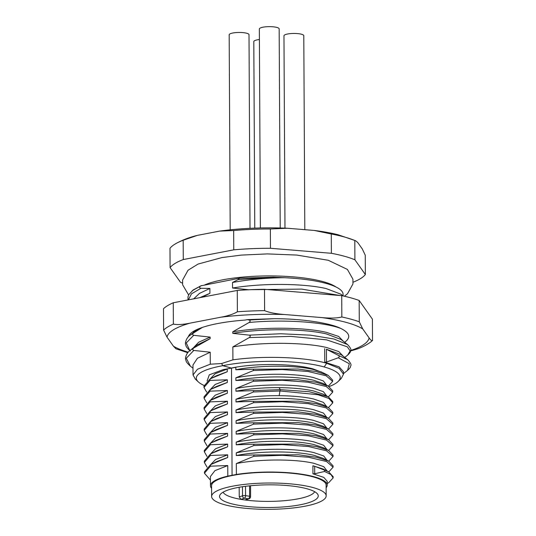 <?xml version="1.0" encoding="UTF-8"?>
<svg xmlns="http://www.w3.org/2000/svg" width="536" height="536" viewBox="0 0 536 536"><rect width="100%" height="100%" fill="white"/><g stroke="black" fill="none" stroke-linecap="round" stroke-linejoin="round"><path stroke-width="0.8" d="M233.763 249.836L233.663 230.54L219.566 231.11L197.248 235.405L183.178 240.255L183.279 259.551L233.763 249.836A99.126 22.773 -0.3 0 1 251.833 248.664A99.126 22.773 -0.3 0 1 270.466 248.282L331.389 253.294A99.126 22.773 -0.3 0 1 354.906 259.793L365.351 274.519A99.126 22.773 -0.3 0 1 353.123 282.204M183.178 240.255A99.126 22.773 179.7 0 0 174.83 244.215C181.068 240.517 188.498 237.589 197.141 235.431L197.248 235.405M233.663 230.54A99.126 22.773 179.7 0 1 251.732 229.368A99.126 22.773 179.7 0 1 270.365 228.986L270.466 248.282M182.434 283.095A99.126 22.773 -0.3 0 1 180.531 282.331L170.086 267.605A99.126 22.773 -0.3 0 1 183.279 259.551M170.086 267.605L169.986 248.309A99.126 22.773 179.7 0 1 174.83 244.215M365.351 274.519L365.25 255.223L362.323 248.972L357.706 242.466L355.589 240.724L337.687 234.634A94.725 21.762 179.7 0 0 314.284 230.453L287.35 228.242A94.725 21.762 179.7 0 0 219.566 231.11M355.589 240.724L354.805 240.503L354.906 259.793M354.805 240.503A99.126 22.773 179.7 0 0 331.288 233.998L331.389 253.294M270.365 228.986L287.35 228.242M314.284 230.453L331.288 233.998M335.925 286.954A71.59 16.449 179.7 0 0 323.295 281.695A71.59 16.449 179.7 0 0 296.75 277.179A71.59 16.449 179.7 0 0 238.755 277.487A71.59 16.449 179.7 0 0 204.759 284.904M343.08 295.912L343.067 294.251A75.228 17.286 179.7 0 0 326.123 283.43A75.228 17.286 179.7 0 0 284.382 277.702L273.226 277.206L239.518 278.211L200.953 285.809C199.097 287.035 199.104 287.859 200.966 288.274L209.891 288.455L209.911 293.313L202.186 297.199M193.161 289.976L201.435 285.547M284.382 277.702C266.258 277.876 248.972 279.47 232.51 282.485L238.118 279.604L239.518 278.211M343.127 295.952L340.802 294.143L326.149 288.576C304.589 283.477 263.042 282.861 232.544 288.02L232.51 282.485M345.526 341.633L344.668 342.31A79.851 18.345 179.7 0 0 345.184 341.901M369.103 337.894C370.59 340.059 371.723 340.916 372.52 340.474L372.406 319.141L359.167 300.468A107.388 24.676 179.7 0 0 351.134 297.929A107.388 24.676 179.7 0 0 341.727 295.644L264.489 289.299A107.388 24.676 179.7 0 0 237.26 290.452L173.269 302.766A107.388 24.676 179.7 0 0 163.48 308.743L163.594 330.075A107.388 24.676 -0.3 0 1 167.654 327.02A107.388 24.676 -0.3 0 1 173.376 324.099C177.269 324.93 182.796 324.622 189.952 323.161L220.819 317.218A101.11 23.229 -0.3 0 1 284.603 314.525L321.861 317.587A101.11 23.229 -0.3 0 1 362.718 328.883L369.103 337.894A101.11 23.229 -0.3 0 1 362.604 345.298A101.11 23.229 -0.3 0 1 350.698 350.504M188.243 352.179A101.11 23.229 -0.3 0 1 173.416 346.162L175.935 348.769L187.794 352.695M173.416 346.162L167.031 337.157A101.11 23.229 -0.3 0 1 173.537 329.754A101.11 23.229 -0.3 0 1 189.952 323.161M345.244 341.847C351.026 337.298 349.613 332.863 341.003 328.541C330.27 322.994 301.634 318.652 273.963 318.699L247.357 319.624L245.039 320.072A79.851 18.345 179.7 0 0 188.344 336.876M163.594 330.075L167.031 337.157M173.269 302.766L173.376 324.099M237.26 290.452L237.374 311.778C233.502 314.109 227.981 315.918 220.819 317.218M284.603 314.525C275.966 313.895 269.3 312.595 264.603 310.632A107.388 24.676 -0.3 0 0 237.374 311.778M264.489 289.299L264.603 310.632M341.727 295.644L341.834 316.977C337.157 318.176 330.504 318.377 321.861 317.587M362.718 328.883L359.281 321.801A107.388 24.676 -0.3 0 0 351.248 319.262A107.388 24.676 -0.3 0 0 341.834 316.977M359.167 300.468L359.281 321.801M350.618 350.953L357.8 348.809C363.173 346.812 367.669 344.393 371.281 341.566A107.388 24.676 -0.3 0 0 372.52 340.474M204.035 385.424A71.924 16.134 0.1 0 1 198.28 381.873A71.924 16.134 0.1 0 1 222.802 365.686A71.924 16.911 -0.7 0 1 324.166 366.959A71.924 16.911 -0.7 0 1 338.115 381.511L341.285 378.47L343.489 374.175L339.147 368.333L326.538 363.207C304.971 357.01 263.431 355.502 232.919 359.844L232.852 346.913L249.227 337.593C250.587 336.461 250.58 335.637 249.213 335.134L280.831 333.76L310.558 335.168L333.968 339.007L347.583 344.568L341.037 339.489L326.384 333.915C304.83 328.816 263.276 328.206 232.778 333.359L232.771 331.797C263.263 326.645 304.81 327.255 326.377 332.354L338.692 336.454L343.301 341.244M232.771 331.797L249.146 322.478C250.506 321.345 250.5 320.521 249.133 320.019L247.357 319.624M347.583 344.568L347.596 344.574C350.477 347.723 351.502 349.76 350.665 350.691C350.021 352.005 351.321 351.562 347.656 355.12L347.482 355.254M249.213 335.134L232.778 333.359M249.227 337.593L290.807 336.38L326.565 339.851L347.288 346.799L350.155 350.939L347.656 355.12M232.852 346.913C263.35 341.76 304.897 342.37 326.458 347.469L338.772 351.569L343.382 356.36M326.484 362.041L338.283 357.78C339.569 357.036 339.569 356.212 338.27 355.314L326.417 349.251L326.484 362.041L324.742 362.195L339.1 366.818L343.476 371.763L343.489 374.175M341.285 354.738L326.417 349.251M338.115 381.511A71.924 16.911 -0.7 0 1 329.144 386.57M232.919 359.844L221.603 363.535L222.802 365.679L231.371 368.051C255.109 362.993 294.318 363.475 313.5 369.056L323.108 372.795M207.09 381.009L209.288 374.832L223.177 369.626L227.251 369.063L227.264 371.743L211.7 378.182L209.991 379.086L209.998 380.426L227.304 379.783L227.324 382.463L211.754 388.902L210.045 389.806L210.052 391.146L227.365 390.503L227.378 393.183L210.105 400.526L210.112 401.866L227.418 401.223L227.431 403.903L211.867 410.342L210.159 411.246L210.166 412.586L227.478 411.943L227.492 414.623L211.921 421.062L210.213 421.966L210.219 423.306L227.532 422.663L227.545 425.343L210.273 432.686L210.28 434.026L227.586 433.383L227.599 436.063L212.035 442.502L210.326 443.406L210.333 444.746L227.646 444.103L227.659 446.783L212.089 453.222L210.387 454.126L210.387 455.466L227.7 454.823L227.713 457.503L212.149 463.942L210.44 464.846L210.447 466.186L227.753 465.543L227.813 476.115A58.377 13.413 -0.3 0 0 210.467 485.757L210.42 476.531L214.916 470.655L227.753 465.543M321.7 372.111L313.506 369.532C295.564 365.177 259.712 364.962 235.833 369.773L235.82 367.321L223.177 369.626M235.82 367.321L231.371 368.051M193.034 374.959L192.98 364.996L197.409 358.276L210.219 352.212L210.286 364.199L197.462 369.237L193.034 374.959L195.392 379.146M193 368.205L190.387 366.182L186.294 358.262L193.784 350.443L210.219 352.212M193.262 347.944L198.662 342.243L210.145 337.097L210.152 338.658L196.806 345.13L190.314 350.276L193.771 347.978C192.417 349.117 192.417 349.941 193.784 350.443M210.152 338.658L193.771 347.978M189.824 350.678L186.267 342.946L193.704 335.328L210.145 337.097M190.307 351.06C185.067 346.236 186.287 345.867 185.644 344.588C184.98 343.904 185.724 338.028 190.22 335.174L193.697 332.863C192.337 334.008 192.337 334.826 193.704 335.328M198.045 329.05L190.233 335.161M202.347 327.429L193.697 332.863M193.181 332.829L194.28 330.88M189.463 334.685L189.985 335.369M248.979 289.788L232.544 288.02M221.603 363.535L210.286 364.199M209.911 293.313L199.747 297.668M209.891 288.455L199.459 293.406L193.697 298.833M238.118 279.604L273.226 277.206M249.863 289.708L301.661 289.105L339.851 295.49M283.959 290.901L325.064 294.277M249.133 320.019L273.963 318.699M326.129 487.747A58.377 13.413 -0.3 0 0 327.215 485.147A58.377 13.413 -0.3 0 0 314.062 476.745A58.377 13.413 -0.3 0 0 236.383 474.467L236.322 463.566L253.843 456.29L253.836 454.95L236.282 455.526L236.269 452.846L253.789 445.57L253.783 444.23L236.222 444.806L236.209 442.126L253.736 434.85L253.729 433.51L236.168 434.086L236.155 431.406L253.675 424.13L253.669 422.79L236.115 423.366L236.101 420.686L253.622 413.41L253.615 412.077L236.054 412.646L236.041 409.966L253.568 402.697L253.561 401.357L236.001 401.933L235.987 399.253L253.508 391.977L253.501 390.637L235.947 391.213L235.927 388.533L253.454 381.257L253.448 379.917L235.887 380.493L235.874 377.813L253.394 370.537L253.387 369.197L298.076 369.029L316.153 371.555L328.173 375.361L332.628 380.091L332.635 381.424L328.354 386.141M253.387 369.197L235.833 369.773M211.586 488.343A58.377 13.413 -0.3 0 1 210.467 485.757M236.383 474.467L227.813 476.115M326.169 495.874L326.116 485.154A57.272 13.159 179.7 0 0 293.366 473.435A57.272 13.159 179.7 0 0 232.624 475.439A57.272 13.159 179.7 0 0 211.566 485.75L211.626 496.47A57.272 13.159 -0.3 0 1 232.684 486.159A57.272 13.159 -0.3 0 1 293.427 484.155A57.272 13.159 -0.3 0 1 326.169 495.874A57.272 13.159 -0.3 0 1 305.111 506.185A57.272 13.159 -0.3 0 1 244.376 508.182A57.272 13.159 -0.3 0 1 211.626 496.47M328.682 471.834L323.215 469.06L312.897 465.764L314.666 466.273L314.706 473.764L324.555 471.472L324.548 470.132L314.666 466.273M236.322 463.566C260.201 458.756 296.033 458.97 313.995 463.332L323.751 466.668L327.141 471.05M314.706 473.764L312.944 473.804L323.804 477.388L327.195 481.281L327.215 485.147M324.548 470.132L328.669 471.827L333.131 476.658M324.555 471.472L330.96 474.554L333.137 477.911L328.709 482.688L327.208 483.472M231.505 368.085L232.068 475.285M210.038 379.066L215.177 373.719L227.251 369.063M227.264 371.743L216.289 375.796L211.7 378.182M206.668 392.138L203.995 387.461L203.982 386.121L209.991 379.086M203.995 387.461L209.998 380.426M210.092 389.786L215.231 384.439L227.304 379.783M227.324 382.463L216.35 386.51L211.754 388.902M206.722 402.858L204.049 398.181L204.042 396.841L210.045 389.806M204.049 398.181L210.052 391.146M210.145 400.506L215.291 395.159L227.365 390.503M227.378 393.183L216.403 397.23L211.807 399.622M206.775 413.578L204.102 408.901L204.095 407.561L210.105 400.526M204.102 408.901L210.112 401.866M210.206 411.226L215.345 405.879L227.418 401.223M227.431 403.903L216.464 407.95M206.836 424.298L204.162 419.621L204.156 418.281L210.159 411.246M204.162 419.621L210.166 412.586M210.259 421.946L215.398 416.599L227.478 411.943M227.492 414.623L216.517 418.67L211.921 421.062M206.889 435.011L204.216 430.341L204.209 429.001L210.213 421.966M204.216 430.341L210.219 423.306M210.313 432.666L215.459 427.313L227.532 422.663M227.545 425.343L216.249 429.564M204.263 439.701L210.273 432.686M206.95 445.731L204.27 441.054L210.28 434.026M210.373 443.379L215.512 438.033L227.586 433.383M227.599 436.063L216.631 440.11M207.003 456.451L204.33 451.774L204.323 450.434L210.326 443.406M204.33 451.774L210.333 444.746M210.427 454.099L215.566 448.753L227.646 444.103M227.659 446.783L216.685 450.83L212.089 453.222M207.057 467.171L204.384 462.494L204.377 461.154L210.387 454.126M204.384 462.494L210.387 455.466M210.487 464.819L215.626 459.473L227.7 454.823M227.713 457.503L216.745 461.55L212.149 463.942M210.44 480.142L204.444 473.214L204.43 471.874L210.44 464.846M204.444 473.214L210.447 466.186M253.394 370.537L282.043 369.565L308.079 371.488L326.169 375.783L332.635 381.424M235.874 377.813C259.752 373.002 295.584 373.21 313.547 377.572L323.302 380.915L326.692 385.297M322.893 383.374L313.56 380.252C295.597 375.89 259.766 375.682 235.887 380.493M253.448 379.917L298.137 379.749L316.213 382.275L328.233 386.081L332.682 390.811L332.689 392.144L328.407 396.861M253.454 381.257L282.103 380.285L308.133 382.208L326.223 386.503L332.689 392.144M235.927 388.533C259.806 383.722 295.644 383.93 313.6 388.292L323.355 391.635L326.752 396.017M322.9 394.067L313.614 390.972C304.528 388.908 293.031 387.796 279.115 387.635C263.571 387.541 249.18 388.734 235.947 391.213M253.501 390.637L280.228 389.638L309.272 391.742L328.28 396.794L332.742 401.524L332.749 402.864L328.494 407.561M253.508 391.977L280.234 390.978L317.915 394.697L328.91 398.462L332.749 402.858M235.987 399.253C249.22 396.774 263.612 395.581 279.156 395.675C293.071 395.843 304.575 396.955 313.661 399.012L323.409 402.355L326.806 406.737M323.007 404.807L313.674 401.692C295.711 397.33 259.88 397.122 236.001 401.933M253.561 401.357L298.25 401.189L316.327 403.715L328.347 407.514L332.796 412.244L332.802 413.584L328.521 418.294M253.568 402.697L282.211 401.725L308.247 403.648L326.337 407.943L332.802 413.584M236.041 409.966C259.92 405.162 295.751 405.37 313.714 409.732L323.469 413.075L326.86 417.457M323.061 415.527L313.728 412.412C295.772 408.05 259.933 407.842 236.054 412.646M253.615 412.077L298.304 411.909L316.381 414.435L328.401 418.234L332.849 422.964L332.863 424.304L328.575 429.014M253.622 413.41L282.271 412.445L308.3 414.368L326.391 418.663L332.863 424.304M236.101 420.686C259.973 415.882 295.812 416.09 313.768 420.452L323.523 423.795L326.92 428.177M323.114 426.247L313.788 423.132C295.825 418.77 259.987 418.562 236.115 423.366M253.669 422.79L298.364 422.629L316.441 425.149L328.454 428.954L332.91 433.684L332.916 435.024L328.635 439.734M253.675 424.13L282.325 423.165L308.354 425.088L326.444 429.383L332.916 435.024M236.155 431.406C260.034 426.602 295.865 426.81 313.828 431.172L323.577 434.515L326.973 438.897M323.175 436.967L313.841 433.852C295.879 429.49 260.047 429.282 236.168 434.086M253.729 433.51L298.418 433.349L316.495 435.868L328.514 439.674L332.963 444.404L332.97 445.744L328.689 450.454M253.736 434.85L282.385 433.879L308.414 435.802L326.504 440.103L332.97 445.744M236.209 442.126C260.087 437.322 295.926 437.53 313.882 441.892L323.637 445.235L327.034 449.617M323.228 447.687L313.895 444.572C295.939 440.21 260.101 440.002 236.222 444.806M253.783 444.23L298.472 444.063L316.548 446.589L328.568 450.394L333.024 455.124L333.03 456.464L328.742 461.174M253.789 445.57L282.439 444.599L308.468 446.522L326.558 450.823L333.03 456.464M236.269 452.846C260.141 448.036 295.979 448.25 313.942 452.612L323.69 455.948L327.087 460.337M323.282 458.407L313.955 455.292C295.993 450.93 260.154 450.716 236.282 455.526M253.836 454.95L298.532 454.783L316.609 457.308L328.628 461.114L333.077 465.844L333.084 467.184L328.803 471.894M253.843 456.29L282.492 455.319L308.528 457.242L326.618 461.543L333.084 467.184M230.661 503.532A49.352 11.336 179.7 0 0 288.77 506.453A49.352 11.336 179.7 0 0 317.741 494.299A49.352 11.336 179.7 0 0 307.135 488.812A49.352 11.336 179.7 0 0 255.665 485.315A49.352 11.336 179.7 0 0 220.041 494.808A49.352 11.336 179.7 0 0 230.661 503.532M245.723 499.907L249.079 498.755A2.204 1.769 -108.9 0 1 248.376 498.815L244.999 499.974A46.029 10.579 179.7 0 0 314.652 491.693M223.103 492.169A46.029 10.579 179.7 0 0 233.207 497.676A46.029 10.579 179.7 0 0 240.965 499.364L244.349 498.205L248.376 498.815A2.204 1.213 -81.4 0 0 249.609 496.256A2.204 0.503 -0 0 1 250.567 496.671L250.567 485.737M245.729 499.9L244.999 499.974A46.029 10.579 -0.3 0 1 240.965 499.364L239.237 496.912L242.513 495.793A2.204 0.496 -0.4 0 1 245.575 495.646L245.522 486.299M239.177 487.264L239.237 496.912M338.283 357.78L349.318 363.756L347.583 370.356M260.389 227.961L259.344 28.978A9.916 2.278 -0.3 0 1 265.923 26.8A9.916 2.278 -0.3 0 1 276.938 27.45A9.916 2.278 -0.3 0 1 279.169 28.877L280.214 227.994M230.199 229.817L229.18 34.786A9.916 2.278 -0.3 0 1 235.76 32.609A9.916 2.278 -0.3 0 1 246.768 33.259A9.916 2.278 -0.3 0 1 249.006 34.686L250.017 228.329M254.774 228.128L253.803 41.594A9.916 2.278 -0.3 0 1 259.397 39.517M284.978 228.142L283.966 35.791A9.916 2.278 -0.3 0 1 290.546 33.607A9.916 2.278 -0.3 0 1 301.56 34.257A9.916 2.278 -0.3 0 1 303.791 35.684L304.81 229.676M249.146 322.478C284.723 319.148 324.749 322.116 341.003 328.541M324.742 362.195L324.675 348.641M324.166 366.959L326.692 363.254M192.243 290.706L200.953 285.809M188.431 299.845L191.466 293.842L200.966 288.274M312.944 473.804L312.897 465.764M279.115 387.635L280.228 389.638L279.156 395.675M249.602 485.83L249.609 496.256L245.575 495.646A2.204 1.213 98.6 0 1 244.349 498.205A2.204 1.769 -108.9 0 1 242.513 495.793L242.46 486.728M338.27 355.314L347.67 359.69C350.557 362.839 351.583 364.875 350.745 365.8C350.102 367.12 351.408 366.671 347.73 370.242L343.482 373.605M188.625 294.981L182.615 284.797L182.595 280.047L188.042 270.245L198.052 264.067L221.904 257.588L241.287 255.103L267.357 253.903L296.837 255.069L328.307 260.288L347.402 269.427L352.936 279.189L352.956 283.946L347.509 293.748L344.387 296.234M296.75 277.179C277.407 275.41 258.077 275.511 238.755 277.487M344.748 357.425L347.636 355.133M190.3 350.289C185.804 353.144 185.061 359.02 185.724 359.703C186.361 360.983 185.141 361.351 190.387 366.175M193.349 289.829L188.873 294.505L187.969 296.897L188.029 299.925M198.28 381.873L195.071 378.838M322.846 372.661L328.173 375.361M333.131 476.564L333.137 477.904M216.457 407.956L211.867 410.342M216.551 429.403L211.928 431.808M204.263 439.721L204.27 441.054M216.624 440.11L212.035 442.502M322.773 383.307L328.233 386.081M322.819 394.027L328.28 396.794M322.886 404.747L328.347 407.514M322.94 415.467L328.401 418.234M322.994 426.187L328.454 428.954M323.054 436.907L328.514 439.674M323.108 447.627L328.568 450.394M323.161 458.347L328.628 461.114M249.079 498.755A2.204 2.204 0 0 0 250.567 496.671M341.117 354.604L347.663 359.683"/></g></svg>
